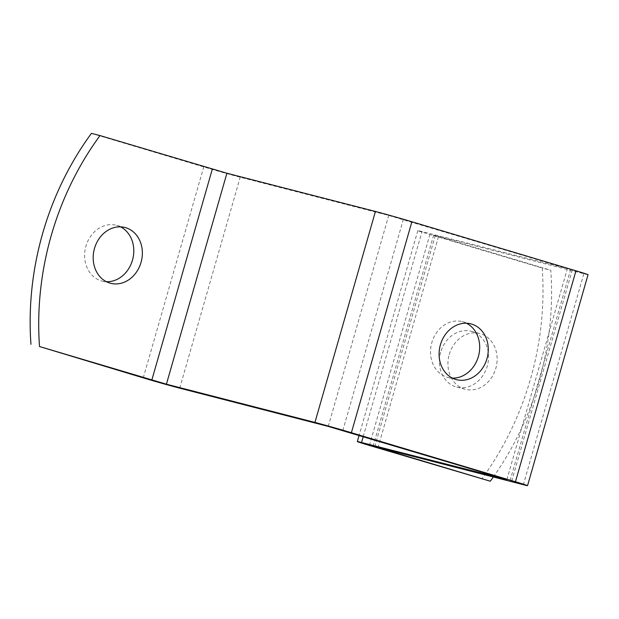 <?xml version="1.0" encoding="UTF-8"?>
<svg xmlns="http://www.w3.org/2000/svg" width="619" height="619" viewBox="0 0 619 619"><rect width="100%" height="100%" fill="white"/><g stroke="black" fill="none" stroke-linecap="round" stroke-linejoin="round"><path stroke-width="0.46" stroke-dasharray="3.1 2.32" d="M466.447 323.226A28.807 24.296 104.4 0 0 462.277 321.656A28.807 24.296 104.4 0 0 431.822 342.601A28.807 24.296 104.4 0 0 447.939 377.458A28.807 24.296 104.4 0 0 452.334 378.093M440.682 352.234A28.807 24.296 104.4 0 0 456.791 387.092A28.807 24.296 104.4 0 0 487.486 365.233A28.807 24.296 104.4 0 0 471.129 331.289A28.807 24.296 104.4 0 0 440.682 352.234M449.247 354.439A28.807 24.296 -75.6 0 1 479.702 333.494A28.807 24.296 -75.6 0 1 496.059 367.438A28.807 24.296 -75.6 0 1 465.356 389.297A28.807 24.296 -75.6 0 1 449.247 354.439M120.543 226.856A28.807 24.296 104.4 0 0 116.38 225.285A28.807 24.296 104.4 0 0 85.677 247.128A28.807 24.296 104.4 0 0 102.019 281.08A28.807 24.296 104.4 0 0 106.429 281.722M493.343 476.978A274.364 231.359 104.4 0 0 550.778 270.263L542.213 268.058A274.364 231.359 -75.6 0 1 481.721 479.013M588.05 274.681A27.437 0.48 16 0 1 583.849 273.745L433.64 235.15L550.778 270.263M91.442 133.364L203.744 166.921A27.437 0.48 -164 0 0 240.203 177.22L388.732 215.443L567.391 268.592L422.011 231.552A27.437 0.48 -164 0 0 417.81 230.608A27.437 0.48 -164 0 0 429.903 234.5L542.213 268.058M438.476 236.706L378.085 447.32M143.26 377.876L203.744 166.921M369.411 445.456L429.903 234.5M363.214 436.612L422.011 231.552M435.319 235.522L374.828 446.485M583.849 273.745L523.357 484.7M506.899 479.547L567.391 268.592M510.11 480.53L570.548 269.768M328.24 426.398L388.732 215.443M342.825 430.522L403.317 219.559M179.711 388.175L240.203 177.22M447.924 377.451L456.497 379.656M462.285 321.656L470.858 323.861M456.783 387.092L465.349 389.297M471.136 331.289L479.71 333.494M124.953 227.49L116.38 225.285M110.592 283.285L102.019 281.08M417.81 230.608L359.097 435.381M511.735 481.102L572.227 270.147M433.64 235.15L373.149 446.106"/><path stroke-width="0.93" d="M452.334 378.093A28.807 24.296 104.4 0 0 478.634 355.608A28.807 24.296 104.4 0 0 466.447 323.226M440.395 344.806A28.807 24.296 -75.6 0 1 470.842 323.861A28.807 24.296 -75.6 0 1 486.96 358.718A28.807 24.296 -75.6 0 1 456.505 379.664A28.807 24.296 -75.6 0 1 440.395 344.806M106.429 281.722A28.807 24.296 104.4 0 0 132.481 260.142A28.807 24.296 104.4 0 0 120.543 226.856M141.055 262.348A28.807 24.296 -75.6 0 1 110.592 283.285A28.807 24.296 -75.6 0 1 94.243 249.333A28.807 24.296 -75.6 0 1 124.953 227.49A28.807 24.296 -75.6 0 1 141.055 262.348M30.95 344.319A274.364 231.359 -75.6 0 1 91.442 133.364L100.007 135.569A274.364 231.359 104.4 0 0 39.515 346.524L143.26 377.876A27.437 0.48 -164 0 0 179.711 388.175L328.24 426.398L506.899 479.547L361.527 442.508A27.437 0.48 -164 0 0 357.325 441.571A27.437 0.48 -164 0 0 369.411 445.456L490.287 481.218A274.364 231.359 104.4 0 0 493.343 476.978M490.287 481.218L373.149 446.106L523.357 484.7A27.437 0.48 -164 0 0 527.558 485.636A27.437 0.48 -164 0 0 515.465 481.752L351.391 432.72A27.437 0.48 -164 0 0 314.939 422.421L166.41 384.198L39.515 346.524M100.007 135.569L226.894 173.243L375.431 211.466A27.437 0.48 16 0 1 411.883 221.764L575.956 270.797A27.437 0.48 16 0 1 588.05 274.681L527.558 485.636M361.527 442.508L363.214 436.612M575.956 270.797L515.465 481.752M411.883 221.764L351.391 432.72M375.431 211.466L314.939 422.421M226.894 173.243L166.41 384.198M212.317 169.126L151.825 380.081M359.097 435.381L357.325 441.571"/></g></svg>
